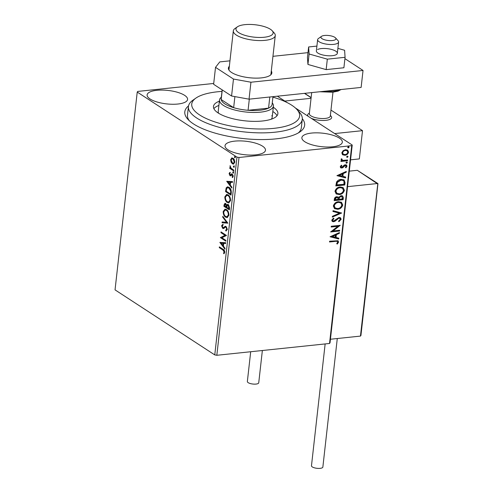 <?xml version="1.0" encoding="UTF-8"?>
<svg xmlns="http://www.w3.org/2000/svg" width="493" height="493" viewBox="0 0 493 493"><rect width="100%" height="100%" fill="white"/><g stroke="black" fill="none" stroke-linecap="round" stroke-linejoin="round"><path stroke-width="0.74" d="M302.326 118.684A60.3 20.047 -173.6 0 1 300.015 131.859A60.3 20.047 -173.6 0 1 275.889 138.872A60.3 20.047 -173.6 0 1 187.864 119.281A60.3 20.047 -173.6 0 1 188.529 105.915M221.979 91.408A54.267 18.044 6.4 0 0 195.918 98.089A54.267 18.044 6.4 0 0 192.35 107.554A54.267 18.044 6.4 0 0 253.994 128.827A54.267 18.044 6.4 0 0 298.998 112.589A54.267 18.044 6.4 0 0 296.854 109.415L299.38 112.201A57.28 19.042 -173.6 0 1 301.642 115.553A57.28 19.042 -173.6 0 1 302.283 119.281A57.28 19.042 -173.6 0 1 248.7 132.346A57.28 19.042 -173.6 0 1 189.072 110.241A57.28 19.042 -173.6 0 1 188.431 106.513L187.482 114.986A57.28 19.042 6.4 0 0 189.269 120.693M234.742 141.127A20.349 6.766 6.4 0 0 225.03 145.718A20.349 6.766 6.4 0 0 235.013 152.83A20.349 6.766 6.4 0 0 255.775 154.845A20.349 6.766 6.4 0 0 265.481 150.254A20.349 6.766 6.4 0 0 255.503 143.136A20.349 6.766 6.4 0 0 234.742 141.127M311.582 133.067A20.349 6.766 6.4 0 0 301.876 137.658A20.349 6.766 6.4 0 0 311.859 144.776A20.349 6.766 6.4 0 0 332.621 146.791A20.349 6.766 6.4 0 0 342.327 142.194A20.349 6.766 6.4 0 0 332.35 135.082A20.349 6.766 6.4 0 0 311.582 133.067M156.829 90.311A20.349 6.766 6.4 0 0 147.124 94.902A20.349 6.766 6.4 0 0 157.107 102.014A20.349 6.766 6.4 0 0 177.868 104.029A20.349 6.766 6.4 0 0 187.574 99.438A20.349 6.766 6.4 0 0 177.591 92.32A20.349 6.766 6.4 0 0 156.829 90.311M231.125 160.034L232.043 157.988L231.531 158.043L233.029 158.228C234.163 158.943 234.742 160.324 234.767 162.351L233.448 164.114L232.4 163.805L231.069 162.148L230.644 159.664L231.963 157.914M233.731 170.929L229.744 168.335L229.83 167.571L230.416 167.953L230.108 165.716L231.125 168.286L233.818 170.171L233.731 170.929M229.085 173.561L229.818 172.464L230.108 173.129L229.578 173.832L230.034 174.916L231.581 173.881L232.221 174.029L233.195 176.389L232.48 177.597L232.16 176.925L232.696 176.155L232.16 174.805L230.607 175.847L229.966 175.687L229.085 173.561L230.33 172.408M230.034 174.916L230.927 174.916L232.092 173.826M231.741 173.863L232.221 174.029M233.103 175.354L232.671 174.75L231.759 174.738M230.607 175.847L229.966 175.687L230.477 175.637L229.67 174.43M231.272 192.849L231.014 195.148L225.56 191.592L226.188 187.87L227.464 186.835L229.035 187.328C230.625 188.246 231.371 190.082 231.272 192.849M229.362 209.858L223.908 206.302L224.069 204.903L224.962 203.295L225.677 203.504L226.731 205.187L227.6 204.33L228.302 204.54L229.584 207.88L229.362 209.858M227.871 223.169L222.06 222.787L222.152 221.955L226.564 222.251L222.694 217.148L222.787 216.316L227.871 223.169M225.936 240.418L225.849 241.176L220.396 237.62L225.018 235.327L220.95 232.671L221.037 231.913L226.49 235.469L221.881 237.768L225.936 240.418M222.904 250L219.274 247.634L219.36 246.876L223.039 249.279C224.069 249.618 224.635 250.635 224.753 252.33L223.908 253.79L223.532 253.131L224.192 251.978L222.904 250L223.415 249.951L219.274 247.634M214.763 354.911L115.042 289.872L137.233 92.068L236.954 157.113L239.013 157.489L216.828 355.287L214.763 354.911L236.954 157.113M219.86 242.439L225.683 242.698L225.584 243.524L223.723 243.4L223.415 246.18L225.048 248.336L224.956 249.162L219.86 242.439L220.371 242.346M223.526 228.493L222.651 228.339L221.579 225.745L222.719 224.438L222.984 225.252L222.14 226.121L222.719 227.569L223.471 227.563L225.289 226.287L226.065 226.484L227.304 229.535L225.868 230.983L225.658 230.182L226.743 229.227L225.973 227.242L225.412 227.144L223.323 228.536M226.367 230.89L226.17 230.126L227.255 229.171L226.484 227.187L225.412 227.144M222.719 227.569L223.982 227.513L224.635 226.928L224.118 226.983M225.64 217.222C224.075 216.267 223.255 214.387 223.169 211.583L224.974 209.149L226.466 209.599C228.025 210.566 228.844 212.452 228.906 215.262L227.094 217.659L226.151 217.173C224.586 216.211 223.767 214.332 223.68 211.528L223.169 211.583M227.285 202.518C225.726 201.557 224.9 199.677 224.82 196.873L226.626 194.439L228.111 194.889C229.676 195.857 230.49 197.748 230.558 200.552L228.746 202.95L227.797 202.463C226.238 201.501 225.412 199.622 225.332 196.818L224.82 196.873M226.712 181.325L232.536 181.584L232.443 182.41L230.582 182.287L230.268 185.066L231.901 187.223L231.809 188.049L226.712 181.325L227.23 181.227M233.491 173.049L233.078 173.092L232.69 172.162L233.22 171.823L233.602 172.753L233.078 173.092L233.602 172.753M233.59 173.037L233.201 172.106L232.69 172.162L233.22 171.823M234.144 167.213L233.731 167.256L233.349 166.326L233.873 165.987L234.255 166.917L233.731 167.256L234.255 166.917M234.243 167.201L233.861 166.277L233.349 166.326L233.873 165.987M235.216 157.705L234.797 157.748L234.415 156.817L234.939 156.478L235.321 157.409L234.797 157.748L235.321 157.409M235.309 157.692L234.927 156.762L234.415 156.817L234.939 156.478M277.368 96.203L287.222 102.63M295.369 107.949L352.224 145.028L330.033 342.826L329.534 343.473L216.828 355.287M342.647 154.79L341.797 152.848L343.103 150.685L345.513 149.706L347.676 150.155L348.576 152.14C347.978 154.056 346.745 155.104 344.89 155.283L342.703 154.82M341.464 160.287L341.994 160.601L341.064 159.387L341.353 158.789L342.006 159.079L342.222 160.083L343.14 160.361L347.577 160.015L347.491 160.773L340.94 161.457L341.027 160.7L341.994 160.601L341.606 160.391M340.238 166.745L341.335 165.18L341.846 165.568L341.045 166.616L341.846 167.256L344.25 165.118L345.291 164.767L346.462 165.001L347.004 166.172L345.938 167.83L345.383 167.454L346.191 166.338L345.236 165.519L342.826 167.663L341.791 168.014L340.718 167.811L340.238 166.745M341.31 165.198L340.737 166.412L341.846 167.256M345.032 182.693L344.78 184.992L335.813 185.929L336.565 182.046C337.754 180.333 339.264 179.44 341.088 179.366L344.071 179.914L345.032 182.693L344.724 182.49L344.465 184.789L344.78 184.992M343.128 199.702L334.162 200.639L334.322 199.24C334.556 197.73 335.382 196.892 336.793 196.732L338.599 197.459L341.064 195.653L342.617 195.968L343.35 197.724L343.128 199.702L334.186 200.398M341.637 213.013L332.313 217.123L332.405 216.298L339.48 213.179L332.948 211.485L333.04 210.659L341.637 213.013L332.356 216.766M339.702 230.256L339.615 231.02L330.649 231.956L337.89 226.312L331.204 227.014L331.29 226.25L340.256 225.313L333.028 230.958L339.702 230.256M335.493 241.348L329.527 241.977L329.614 241.213L338.062 240.757L338.605 242.057L337.36 244.035L336.713 243.721L337.68 242.162L337.348 241.453L335.178 241.145L329.552 241.736M329.534 343.473L351.719 145.669L239.013 157.489M330.107 236.776L339.443 232.542L339.35 233.368L336.362 234.686L336.053 237.466L338.814 238.181L338.716 239.006L330.107 236.776M341.162 219.262L338.95 221.69L338.568 221.117L340.232 219.416L339.776 218.374L338.87 218.189L335.043 221.215L333.638 221.745L332.313 221.48L331.74 220.198L333.471 218.128L333.958 218.664L332.658 220.112L332.978 220.852L333.681 220.987L338.968 217.425L340.441 217.74L341.162 219.262L340.848 219.058L338.642 221.486M337.662 209.297L334.568 208.668L333.33 206.037C334.174 203.362 335.887 201.914 338.469 201.692L341.458 202.278L342.758 204.989C341.908 207.627 340.207 209.063 337.662 209.297L334.42 208.564M339.307 194.587L336.214 193.959L334.981 191.327C335.825 188.653 337.539 187.204 340.121 186.983L343.103 187.568L344.41 190.28C343.559 192.917 341.859 194.353 339.307 194.587L336.072 193.86M336.965 175.662L346.302 171.422L346.203 172.254L343.22 173.573L342.906 176.346L345.667 177.061L345.575 177.893L336.965 175.662M347.017 161.994L346.277 163.047L346.591 163.251L345.913 162.696L346.733 161.981L347.411 162.536L346.591 163.251L345.913 162.696M346.733 161.981L347.097 162.333M347.67 156.164L346.936 157.212L347.245 157.415L346.567 156.86L347.386 156.145L348.064 156.706L347.245 157.415L346.567 156.86M347.386 156.145L347.75 156.503M348.736 146.655L348.003 147.703L348.311 147.906L347.639 147.352L348.452 146.637L349.13 147.197L348.311 147.906L347.639 147.352M348.452 146.637L348.816 146.994M137.233 92.068L137.732 91.427L213.715 83.459M351.719 145.669L352.224 145.028M298.327 132.925A57.28 19.042 6.4 0 0 301.334 127.761L302.283 119.281M337.896 240.664L338.605 242.057M338.29 241.853L337.046 243.832L337.36 244.035M337.169 241.36L335.178 241.145M339.092 232.696L339.35 233.368M339.042 233.164L336.053 234.483L336.362 234.686M336.053 234.483L335.739 237.262L336.053 237.466M338.488 238.094L338.716 239.006M338.408 238.803L330.119 236.658M335.406 235.106L331.968 236.283L335.166 237.232L335.406 235.106L332.276 236.486M339.363 230.293L339.615 231.02M339.301 230.816L330.785 231.71M331.228 226.774L337.89 226.312M339.825 225.356L332.72 230.755L333.028 230.958M339.615 218.288L338.87 218.189M338.562 217.986L337.65 218.331L337.964 218.535M337.65 218.331L334.735 221.012L335.043 221.215M334.735 221.012L333.323 221.542L333.638 221.745M333.323 221.542L332.171 221.375M333.391 218.183L333.958 218.664M333.644 218.461L332.35 219.909L332.658 220.112M332.35 219.909L332.837 220.735M340.281 217.641L340.848 219.058M332.96 211.368L339.48 213.179M341.298 202.179L342.758 204.989M342.45 204.786C341.6 207.424 339.899 208.859 337.348 209.094M340.669 202.833L338.069 202.247C336.023 202.426 334.648 203.578 333.94 205.704L335.141 207.954M338.383 202.45C336.337 202.629 334.963 203.782 334.254 205.908L335.295 208.058L337.742 208.533C339.776 208.354 341.144 207.214 341.84 205.113L340.829 202.931L338.069 202.247M333.94 205.704L334.254 205.908M337.988 196.898L338.599 197.459M342.462 195.875L343.35 197.724M343.036 197.52L342.814 199.499M341.797 196.534L340.669 196.214L338.931 197.576L338.648 199.184L342.296 199.036L341.963 196.627L340.983 196.417L339.246 197.779L338.962 199.388M337.526 197.594L336.417 197.286L334.944 198.79L334.858 199.579L338.038 199.48L337.699 197.681L336.725 197.49L335.252 198.993L335.166 199.782M334.944 198.79L335.252 198.993M336.417 197.286L336.725 197.49M338.931 197.576L339.246 197.779M340.669 196.214L340.983 196.417M342.949 187.469L344.41 190.28M344.102 190.076C343.245 192.714 341.544 194.15 338.999 194.384M342.315 188.123L339.72 187.543C337.674 187.722 336.3 188.868 335.591 190.994L336.793 193.244M340.034 187.747C337.988 187.925 336.608 189.072 335.906 191.198L336.947 193.355L339.394 193.829C341.427 193.65 342.795 192.51 343.492 190.403L342.481 188.221L339.72 187.543M335.591 190.994L335.906 191.198M344.465 184.789L335.838 185.695M343.911 179.816L344.724 182.49M343.128 180.426L340.694 179.92L337.058 182.157L336.503 184.869L343.941 184.327L344.034 181.498L343.282 180.512L341.002 180.124L337.372 182.361L336.818 185.072M337.058 182.157L337.372 182.361M340.694 179.92L341.002 180.124M345.944 171.582L346.203 172.254M345.895 172.051L342.906 173.37L343.22 173.573M342.906 173.37L342.906 176.346M345.34 176.981L345.575 177.893M345.26 177.69L336.978 175.545M342.265 173.992L338.82 175.169L342.025 176.118L342.265 173.992L339.135 175.372M341.532 165.365L341.846 165.568M340.737 166.412L341.532 167.053L340.737 166.412M346.302 164.902L347.004 166.172M346.69 165.968L345.63 167.626M345.698 165.568L345.236 165.519M344.927 165.315L344.28 165.562L344.595 165.765M344.28 165.562L343.516 166.443L343.824 166.646M343.516 166.443L342.518 167.46L342.826 167.663M342.518 167.46L341.483 167.811L341.791 168.014M341.483 167.811L340.564 167.694M347.238 160.046L347.491 160.773M347.183 160.57L340.971 161.223M341.692 158.875L341.852 159.43M341.538 159.227L342.08 159.972M347.516 150.057L348.576 152.14M348.261 151.936C347.664 153.853 346.437 154.901 344.576 155.079L344.89 155.283M344.576 155.079L342.339 154.586M346.961 150.71L345.125 150.26C343.738 150.377 342.789 151.141 342.29 152.565L343.153 154.081M345.433 150.464C344.046 150.581 343.103 151.345 342.598 152.768L343.313 154.192L344.983 154.519C346.363 154.414 347.294 153.643 347.768 152.226L347.127 150.809L345.125 150.26M342.29 152.565L342.598 152.768M219.786 247.585L219.829 247.184M224.272 253.47L223.532 253.131M224.05 253.075L224.568 252.373L224.056 252.422M224.568 252.373L224.703 251.923L224.192 251.978M224.703 251.923L223.415 249.951M225.597 243.437L223.723 243.4M225.024 248.527L220.371 242.383M222.891 245.489L223.403 245.434L223.643 243.308L221.178 243.234L222.891 245.489L223.132 243.363L221.178 243.234M223.643 243.308L223.132 243.363M225.893 240.812L220.396 237.62M220.907 237.564L220.414 237.46M220.926 237.404L225.018 235.327M225.529 235.272L220.95 232.671M221.462 232.622L221.511 232.221M226.17 230.126L225.677 230.182L226.17 230.126M227.255 229.171L226.743 229.227M226.484 227.187L225.923 227.088L226.484 227.187M224.038 228.438L222.651 228.339M223.169 228.29L222.09 225.689L221.579 225.745M222.09 225.689L223.23 224.383M223.23 227.513L223.982 227.513M224.635 226.928L225.554 226.287M227.883 223.082L222.06 222.787M222.571 222.731L222.657 221.992M222.694 217.148L223.206 217.093L227.076 222.195L226.564 222.251M223.68 211.528L225.233 209.143M227.347 217.61L226.151 217.173M226.903 216.821L227.415 216.766L228.857 214.868C228.807 212.6 228.154 211.078 226.891 210.308L225.172 210L223.73 211.916C223.804 214.178 224.463 215.694 225.72 216.464L226.903 216.821L228.345 214.923C228.296 212.656 227.643 211.133 226.379 210.357L225.172 210M226.891 210.308L226.379 210.357M228.857 214.868L228.345 214.923M229.405 209.494L223.908 206.302M224.42 206.247L225.227 203.313M227.852 204.342L226.731 205.187M228.727 205.242L227.754 205.162L228.216 205.298L227.107 205.858L226.86 207.411L228.888 208.73L228.216 205.298L228.727 205.242L229.498 207.812L228.986 207.861M228.888 208.73L229.405 208.681L229.498 207.812M226.108 204.219L225.172 204.139L225.597 204.275L224.642 205.119L224.555 205.908L226.305 207.048L225.597 204.275L226.595 204.749M226.305 207.048L226.817 206.992L226.792 205.18M226.86 206.604L226.349 206.659M225.332 196.818L226.885 194.433M228.999 202.906L227.797 202.463M228.555 202.112L229.066 202.056L230.508 200.164C230.459 197.89 229.806 196.368 228.542 195.598L226.823 195.29L225.381 197.206C225.449 199.468 226.114 200.984 227.372 201.754L228.555 202.112L229.997 200.213C229.948 197.946 229.294 196.424 228.025 195.653L226.823 195.29M228.542 195.598L228.025 195.653M230.508 200.164L229.997 200.213M231.057 194.79L225.56 191.592M226.071 191.537L226.7 187.815L226.188 187.87M226.7 187.815L227.729 186.829M230.539 194.026L231.051 193.971L231.235 191.025L229.467 188.036L227.704 187.697L226.657 188.609L226.207 191.198L230.539 194.026L230.724 191.081L228.949 188.092L227.704 187.697M229.467 188.036L228.949 188.092M231.235 191.025L230.724 191.081M232.449 182.324L230.582 182.287M231.883 187.414L227.224 181.27M229.744 184.376L230.256 184.32L230.496 182.194L228.037 182.12L229.744 184.376L229.984 182.25L228.037 182.12M230.496 182.194L229.984 182.25M230.545 174.861L230.927 174.916L230.545 174.861M232.869 177.289L232.16 176.925M232.671 176.87L233.207 176.1L232.696 176.155M232.271 174.682L231.944 174.719M231.118 175.791L230.477 175.637M229.584 173.813L229.596 173.505M233.201 172.106L233.731 171.767M233.768 170.572L229.744 168.335M230.256 168.279L230.305 167.879M230.81 167.916L230.416 167.953M230.373 166.153L229.911 166.203M233.861 166.277L234.385 165.938M233.7 164.058L232.918 163.756L231.587 162.092L231.069 162.148M231.587 162.092L231.39 161.618M231.155 159.609L230.644 159.664M232.918 163.756L232.4 163.805M234.483 160.194L233.46 158.937L232.117 158.74L231.131 159.985L232.493 163.047L233.842 163.238L234.797 161.92M233.46 158.937L232.117 158.74M234.791 161.981L234.28 162.037L232.949 158.992M233.331 163.288L234.28 162.037M234.927 156.762L235.451 156.429M325.891 120.341A12.06 4.012 -173.6 0 1 311.299 118.332A12.06 4.012 -173.6 0 0 324.117 120.465A12.06 4.012 -173.6 0 0 331.641 117.624A12.06 4.012 -173.6 0 1 325.891 120.341M309.401 113.051L308.6 113.612A12.06 4.012 -173.6 0 0 307.669 114.931A12.06 4.012 -173.6 0 0 308.174 116.299A12.06 4.012 -173.6 0 1 307.669 114.931A12.06 4.012 -173.6 0 1 309.388 113.174M330.969 110.081L362.515 130.657L359.348 158.912L350.56 159.837M362.515 130.657L334.667 133.578M311.052 98.304L284.806 101.059L311.052 98.304M330.359 115.522A12.06 4.012 -173.6 0 1 331.641 117.624A12.06 4.012 -173.6 0 0 331.031 116.132L330.372 115.405M321.467 38.232A7.537 2.508 6.4 0 0 331 40.629A7.537 2.508 6.4 0 0 335.542 37.912A7.537 2.508 6.4 0 0 335.406 37.776A7.537 2.508 6.4 0 0 328.517 35.496A7.537 2.508 6.4 0 0 321.522 36.34A7.537 2.508 6.4 0 0 321.467 38.232M335.542 37.912L338.069 40.703A10.55 3.506 -173.6 0 1 338.605 42.004A10.55 3.506 -173.6 0 1 329.885 44.481A10.55 3.506 -173.6 0 1 318.361 41.153A10.55 3.506 -173.6 0 1 317.634 39.656A10.55 3.506 -173.6 0 1 318.441 38.503L321.522 36.34M311.693 92.604L309.327 113.686A10.55 3.506 6.4 0 0 310.054 115.183A10.55 3.506 6.4 0 0 321.584 118.517A10.55 3.506 6.4 0 0 330.304 116.04L332.978 92.197M377.958 183.686L360.925 335.517L360.451 336.097L377.774 183.975L357.314 170.301L349.29 171.139M377.57 183.513L347.553 186.656M360.451 336.097L330.433 339.246M357.314 170.301L377.891 183.55M337.28 338.531L322.86 467.056A5.731 1.904 -173.6 0 1 320.13 468.35A5.731 1.904 -173.6 0 1 314.287 467.783A5.731 1.904 -173.6 0 1 311.477 465.78L325.146 343.929M262.362 350.511L258.739 382.778A5.731 1.904 -173.6 0 1 254.48 384.139A5.731 1.904 -173.6 0 1 248.182 382.654A5.731 1.904 -173.6 0 1 247.357 381.502L250.697 351.737M317.634 39.656L316.364 50.958A10.55 3.506 6.4 0 0 324.061 55.253A10.55 3.506 6.4 0 0 336.06 54.741A10.55 3.506 6.4 0 0 337.335 53.312A10.55 3.506 6.4 0 0 329.638 49.01A10.55 3.506 6.4 0 0 317.646 49.522M316.913 46.095L308.63 46.964L309.105 53.996L327.327 59.16L326.156 69.618L343.898 67.757L345.075 57.299L344.601 50.274L337.89 48.369M327.327 59.16L345.075 57.299M308.63 46.964L307.453 57.422L307.934 64.447L326.156 69.618M309.105 53.996L307.934 64.447M229.35 66.278A21.858 7.266 6.4 0 0 228.395 68.077A21.858 7.266 6.4 0 0 239.111 75.719A21.858 7.266 6.4 0 0 261.413 77.882A21.858 7.266 6.4 0 0 271.834 72.946A21.858 7.266 6.4 0 0 271.298 70.986M307.989 52.646L272.943 56.319M229.966 60.83L219.779 61.896L215.521 67.344L233.472 79.053L250.943 82.22L363.033 70.468L344.921 58.655M215.521 67.344L213.623 84.297L231.574 96.006L233.472 79.053M250.943 82.22L249.039 99.173L361.129 87.421L363.033 70.468M249.039 99.173L231.574 96.006M296.854 109.415A54.267 18.044 6.4 0 0 272.919 97.127M188.431 106.513A57.28 19.042 -173.6 0 1 192.837 100.252L195.918 98.089M272.265 102.92A27.133 9.022 -173.6 0 1 273.436 106.032A27.133 9.022 -173.6 0 1 260.495 112.151A27.133 9.022 -173.6 0 1 232.807 109.471A27.133 9.022 -173.6 0 1 219.502 99.98L218.239 111.282A27.133 9.022 6.4 0 0 218.541 113.051A27.133 9.022 6.4 0 0 218.652 113.279M271.323 119.189A27.133 9.022 6.4 0 0 272.167 117.334A27.133 9.022 6.4 0 0 271.865 115.572M273.301 107.24A32.409 10.772 -173.6 0 1 277.522 111.572A32.409 10.772 -173.6 0 1 277.886 113.686A32.409 10.772 -173.6 0 1 247.566 121.075A32.409 10.772 -173.6 0 1 213.833 108.565A32.409 10.772 -173.6 0 1 213.469 106.457A32.409 10.772 -173.6 0 1 219.367 101.188M277.011 115.732A32.409 10.772 6.4 0 0 272.82 111.48M218.892 105.428A32.409 10.772 6.4 0 0 213.87 108.651M222.158 89.862L221.16 98.736A25.63 8.517 6.4 0 0 221.184 99.543L233.651 107.671A25.63 8.517 6.4 0 0 248.065 110.29A25.63 8.517 6.4 0 0 259.873 110.235A25.63 8.517 6.4 0 0 268.562 108.14A25.63 8.517 6.4 0 0 272.093 104.448L272.968 96.665M249.316 99.148L248.065 110.29L268.562 108.14L269.807 96.998M222.263 89.929L221.184 99.543A25.63 8.517 6.4 0 0 233.651 107.671L234.89 96.61M219.502 99.98A27.133 9.022 -173.6 0 1 221.332 97.201M264.211 37.252A18.691 6.212 6.4 0 0 272.179 30.726A18.691 6.212 6.4 0 0 244.892 24.65A18.691 6.212 6.4 0 0 237.41 26.825A18.691 6.212 6.4 0 0 242.42 34.479A18.691 6.212 6.4 0 0 264.211 37.252M272.179 30.726L274.2 32.957A21.107 7.013 -173.6 0 1 275.273 35.564A21.107 7.013 -173.6 0 1 265.203 40.327A21.107 7.013 -173.6 0 1 243.671 38.238A21.107 7.013 -173.6 0 1 233.325 30.862A21.107 7.013 -173.6 0 1 234.945 28.551L237.41 26.825M336.078 219.736L336.392 219.94M338.691 198.796L339.005 198.999M336.559 184.37L336.873 184.573M224.58 204.848L224.069 204.903M226.238 190.039L225.726 190.095M231.143 193.151L230.632 193.207M231.42 174.423L230.909 174.479M311.12 97.713L304.452 93.368M324.332 91.279A19.597 6.514 6.4 0 0 333.336 91.236A19.597 6.514 6.4 0 0 339.967 89.64M337.348 241.453L337.039 241.25M339.776 218.374L339.467 218.171M332.978 220.852L332.67 220.648M340.829 202.931L340.515 202.728M335.295 208.058L334.987 207.855M337.699 197.681L337.385 197.477M341.963 196.627L341.655 196.424M342.481 188.221L342.167 188.018M336.947 193.355L336.633 193.151M343.282 180.512L342.968 180.309M341.304 167.139L340.996 166.936M345.858 165.648L345.55 165.445M342.222 160.083L341.908 159.88M347.127 150.809L346.819 150.605M343.313 154.192L342.999 153.989M225.529 227.119L226.04 227.063M223.15 227.686L223.662 227.637M230.311 174.99L230.823 174.941M231.852 174.713L232.363 174.658M338.605 42.004L337.335 53.312M311.138 97.559L304.674 93.343M341.094 89.523L338.056 91.125L332.713 92.228L319.809 91.753M273.436 106.032L272.167 117.334M270.873 74.745L275.273 35.564M228.931 70.037L233.325 30.862"/></g></svg>
